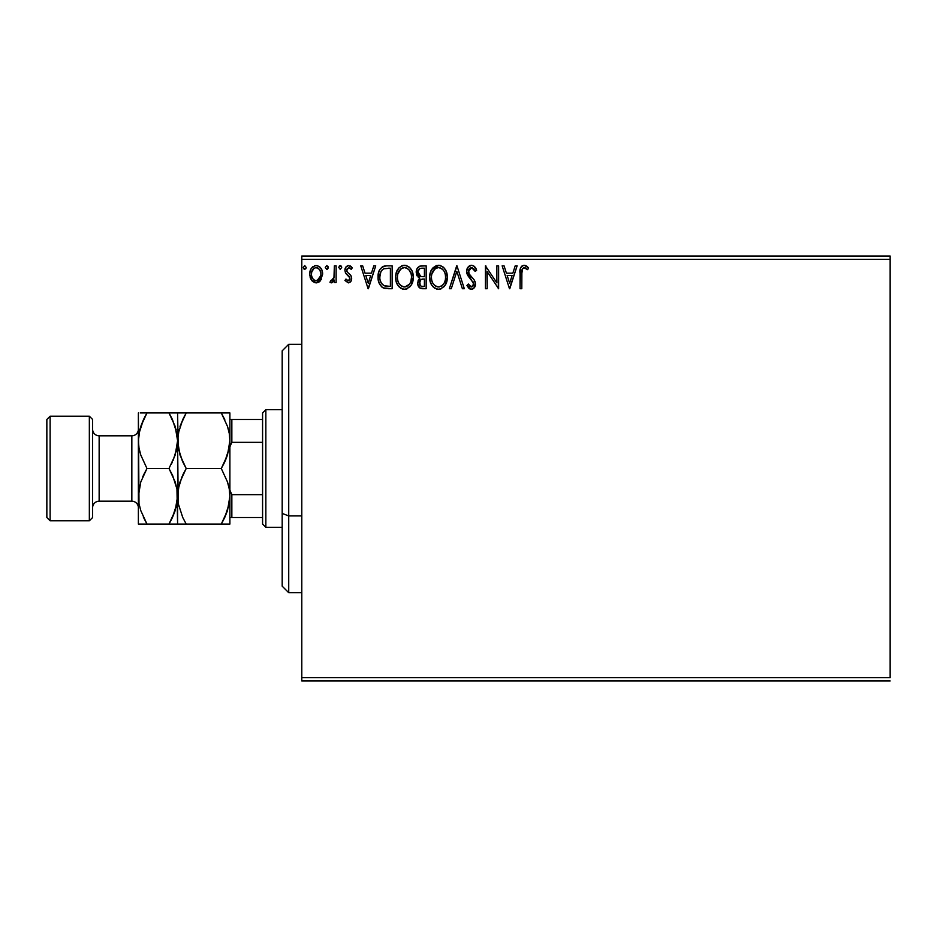 <?xml version="1.0" encoding="UTF-8"?>
<svg xmlns="http://www.w3.org/2000/svg" width="937" height="937" viewBox="0 0 937 937"><rect width="100%" height="100%" fill="white"/><g stroke="black" fill="none" stroke-linecap="round" stroke-linejoin="round"><path stroke-width="1.41" d="M301.796 259.315L890.15 259.315L890.15 677.685L301.796 677.685L301.796 259.315L301.796 680.965L890.15 680.965L301.796 680.965L301.796 677.685L890.15 677.685L890.15 259.315L301.796 259.315L301.796 256.035L301.796 259.315M320.489 280.667L322.633 274.166L321.895 270.125L320.349 267.525L317.643 265.745L314.691 265.745L311.295 268.486L310.088 271.215L309.749 274.951L310.662 278.734L312.337 281.217L314.75 282.669L317.584 282.669L320.021 281.205L322.633 274.166C322.668 269.411 320.524 266.541 316.167 265.558C311.822 266.553 309.678 269.423 309.725 274.166L311.435 280.104L316.167 282.857L321.332 279.425M334.357 265.85L336.125 265.85L334.357 265.85L333.959 277.774L332.986 279.987L330.796 280.514L329.965 282.283L332.342 282.599L334.357 280.104L334.357 282.564L336.125 282.564L336.125 265.85L336.125 282.564L336.125 265.85L334.357 265.85L334.087 277.2L329.965 282.283L331.3 282.857L334.357 280.104L334.357 282.564L336.125 282.564L334.357 282.564M348.318 282.857L350.871 281.393L351.633 277.809L350.684 275.232L347.1 271.894L346.819 269.352L348.833 267.607L351.246 269.364L352.253 267.818L348.634 265.558L345.823 267.174L344.921 270.383L345.706 273.323L349.794 277.774L348.939 280.585L347.498 280.62L345.952 279.05L344.921 280.479L348.318 282.857C350.59 282.388 351.703 280.924 351.668 278.476L351.106 275.9L347.1 271.894L346.678 270.301L348.833 267.607L351.246 269.364L352.253 267.818L348.634 265.558C346.14 266.085 344.898 267.689 344.921 270.383L345.495 272.972L349.489 277.036L349.911 278.558L348.213 280.807L345.952 279.05L344.921 280.479L348.318 282.857M386.325 265.85L382.448 266.787L380 269.282L378.501 272.995L378.126 278.582L379.157 283.22L381.898 287.062L384.545 288.35L388.679 288.725L392.146 288.725L392.146 265.85L386.829 265.85C380.727 266.682 377.81 270.395 378.068 277.001C377.798 281.686 379.532 285.328 383.233 287.905L392.146 288.725L392.146 265.85L392.146 288.725L388.679 288.725M421.603 265.85L426.171 265.85L419.858 266.12L416.942 268.907L416.555 274.658L419.811 278.195L418.171 280.362L417.738 284.157L419.764 287.964L426.171 288.725L426.171 265.85L426.171 288.725L426.171 265.85L421.603 265.85C418.031 266.401 416.227 268.568 416.204 272.339L419.811 278.195L417.668 283.056C417.703 286.663 419.46 288.549 422.938 288.725L426.171 288.725L422.938 288.725M451.271 288.725L449.35 288.725L456.682 265.85L449.35 288.725L451.271 288.725L456.834 271.367L462.398 288.725L464.307 288.725L456.975 265.85L464.307 288.725L456.975 265.85L449.35 288.725L451.271 288.725L456.834 271.367L462.398 288.725L464.307 288.725L462.398 288.725M496.868 265.85L496.868 282.869L485.425 265.85L485.425 288.725L487.193 288.725L487.193 271.66L498.625 288.725L498.625 265.85L496.868 265.85L498.625 265.85L496.868 265.85L496.868 282.869L485.425 265.85L485.425 288.725L487.193 288.725L487.193 271.66L498.625 288.725L498.625 265.85L498.261 288.725M521.804 273.51L522.717 268.38L524.849 267.701L527.66 269.657L528.55 267.9L526.664 266.085L523.912 265.276L521.862 266.085L520.492 268.205L520.047 288.725L521.804 288.725L521.804 273.51C521.265 270.699 522.085 268.732 524.251 267.607L527.66 269.657L528.55 267.9L524.228 265.265C520.738 266.448 519.344 269.118 520.047 273.276L520.047 288.725L521.804 288.725L521.886 270.852M515.198 265.85L517.107 265.85L509.775 288.725L517.107 265.85L515.198 265.85L512.844 273.182L506.413 273.182L504.071 265.85L502.15 265.85L509.482 288.725L517.107 265.85L515.198 265.85L512.844 273.182L506.413 273.182L504.071 265.85L502.15 265.85L509.482 288.725L502.15 265.85L504.071 265.85M471.487 265.265L467.879 267.35L466.661 271.449L467.786 275.525L473.63 283.279L473.572 285.094L471.908 286.909L469.87 286.347L468.324 284.028L466.954 285.445L468.641 288.022L471.37 289.31L474.473 287.53L475.399 283.068L474.192 279.929L468.992 273.733L468.676 269.915L469.706 268.357L471.616 267.607L473.888 268.989L475.2 271.425L476.628 270.266L474.11 266.249L471.487 265.265C468.301 265.956 466.685 268.017 466.661 271.449L473.7 284.075L471.393 286.968L468.324 284.028L466.954 285.445L471.37 289.31C474.122 288.725 475.492 286.945 475.457 283.97L474.555 280.491L468.992 273.733L468.418 271.484L471.616 267.607L475.2 271.425L476.628 270.266C475.867 267.467 474.145 265.792 471.487 265.265M447.3 277.188L446.129 271.18L443.915 267.748L440.495 265.546L436.431 265.558L433.035 267.795L430.575 271.894L429.732 276.263L430.177 281.405L431.816 285.211L434.674 288.174L437.567 289.24L440.636 288.994L445.251 285.071L447.3 277.188C447.382 270.676 444.431 266.694 438.469 265.265C432.507 266.752 429.579 270.758 429.696 277.293C429.579 283.899 432.554 287.905 438.61 289.31C444.525 287.753 447.429 283.712 447.3 277.188M413.264 277.188L412.104 271.18L409.879 267.748L406.471 265.546L402.406 265.558L399.01 267.795L396.55 271.894L395.695 276.263L396.152 281.405L397.792 285.211L400.638 288.174L403.542 289.24L406.611 288.994L411.214 285.071L413.264 277.188C413.346 270.676 410.406 266.694 404.444 265.265C398.483 266.752 395.555 270.758 395.672 277.293C395.555 283.899 398.53 287.905 404.573 289.31C410.5 287.753 413.393 283.712 413.264 277.188M373.804 265.85L375.725 265.85L368.393 288.725L375.725 265.85L373.804 265.85L371.45 273.182L365.032 273.182L362.678 265.85L360.757 265.85L368.1 288.725L375.725 265.85L373.804 265.85L371.45 273.182L365.032 273.182L362.678 265.85L360.757 265.85L368.1 288.725L360.757 265.85L362.678 265.85M341.7 267.455L340.225 265.558L338.761 267.455L340.225 269.364L341.7 267.455L340.225 265.558L338.761 267.455L340.225 269.364L341.7 267.455M328.196 267.455L326.732 265.558L325.268 267.455L326.732 269.364L328.196 267.455L326.732 265.558L325.268 267.455L326.732 269.364L328.196 267.455M306.2 267.455L304.736 265.558L303.272 267.455L304.103 269.188L305.837 268.72L306.2 267.455L304.736 265.558L303.272 267.455L304.736 269.364L306.176 267.795M890.15 256.035L301.796 256.035L890.15 256.035L890.15 259.315L890.15 256.035M521.804 288.725L520.047 288.725M520.363 268.696L521.862 266.085M521.195 266.799L523.912 265.276M524.896 265.323L526.945 266.295M528.55 267.9L527.66 269.657L523.806 267.666M525.399 267.935L524.251 267.607M522.12 269.493L521.909 270.664M509.634 283.208L507.163 275.525L512.094 275.525L509.634 283.208L507.163 275.525L512.094 275.525L509.634 283.208M487.193 288.725L485.425 288.725L485.823 265.85M473.981 266.143L476.628 270.266L475.2 271.425L474.626 270.161M472.295 267.713L471.616 267.607M470.28 267.959L469.226 268.86M468.91 269.387L468.418 271.484L469.285 274.236M470.878 276.298L470.011 275.255M471.1 276.532L471.908 277.375M472.517 278.008L473.115 278.652M474.942 281.299L475.235 282.178M475.446 284.438L475.223 285.808M475.223 285.844L474.485 287.518M472.834 288.983L471.955 289.264M470.585 289.228L469.87 288.959M469.238 288.573L468.652 288.034M466.954 285.445L468.594 284.532M473.126 286.019L473.525 285.246M473.572 285.094L473.63 283.279M473.419 282.494L473.08 281.791M469.706 278.043L468.371 276.403M467.305 274.564L466.966 273.569M466.942 273.51L466.743 272.608M467.422 268.123L467.868 267.373M467.879 267.35L468.851 266.26M469.414 265.839L470.397 265.405M447.183 279.203L447.031 280.233M446.797 281.287L446.551 282.166M446.27 282.951L444.033 286.71M445.801 284.052L445.251 285.059M441.409 288.69L440.648 288.994M437.532 289.24L436.56 289.041M435.248 288.514L434.663 288.174M433.07 286.827L431.828 285.235M431.816 285.211L430.844 283.372M430.657 282.915L430.188 281.428M429.814 275.209L429.907 274.506M430.177 273.217L430.563 271.941M431.805 269.411L438.984 265.276M439.523 265.335L440.484 265.546M442.569 266.553L443.915 267.748M444.782 268.802L446.551 272.269M447.043 274.248L447.172 275.127M437.532 267.689L438.118 267.619M444.911 281.334L445.298 279.835M439.488 286.874L438.528 286.968C433.726 285.762 431.371 282.541 431.453 277.305L431.547 278.957L431.453 277.305C431.348 272.023 433.702 268.79 438.528 267.607C443.283 268.79 445.625 271.988 445.532 277.2L445.45 275.548L445.532 277.2C445.637 282.447 443.306 285.703 438.528 286.968L438.938 286.956M432.601 282.669L433.421 284.04M431.828 280.526L431.547 278.957M432.66 282.798L431.84 280.585M433.831 284.567L434.756 285.48L433.831 284.567M437.708 286.898L435.822 286.23M436.115 268.158L436.888 267.853M431.852 273.979L434.815 268.989M433.585 270.254L432.496 272.093M431.547 275.642L431.84 274.002M444.536 272.163L445.016 273.44M442.885 269.657L443.857 270.934M441.632 268.556L442.861 269.633M439.348 267.666L440.144 267.841M445.52 278.02L445.438 278.851M422.376 288.713L421.287 288.573M418.956 287.19L418.37 286.265M417.961 285.223L417.738 284.157M417.668 283.056L417.691 282.365M418.98 277.774L418.253 277.27M417.07 275.853L416.731 275.162M418.324 274.213L417.961 272.339C418.125 269.54 419.6 268.146 422.4 268.193L424.414 268.193L424.414 276.696L420.725 276.427L423.524 276.696L420.725 276.427L417.984 271.847L418.054 273.346M420.198 285.504L419.753 281.182L421.123 279.484L423.512 279.05L422.154 279.144M420.936 279.589L419.425 283.021C419.518 280.35 420.877 279.027 423.512 279.05L424.414 279.05L424.414 286.382L422.587 286.382C420.49 286.289 419.436 285.164 419.425 283.021L420.139 285.434M421.603 286.289L420.936 286.066M420.104 276.181L418.687 274.892M418.054 271.343L419.741 268.696M419.155 269.153L418.616 269.879M418.347 270.406L418.101 271.144M419.589 284.321L419.46 283.677M423.512 279.05L424.414 279.05L424.414 286.382L422.587 286.382M413.158 279.191L413.006 280.233M412.784 281.264L412.994 280.257M412.772 281.287L412.526 282.166M412.245 282.951L411.8 283.993M411.776 284.052L411.226 285.059M410.64 285.937L409.996 286.722M407.384 288.69L406.623 288.994M403.507 289.24L402.535 289.041M399.057 286.839L396.808 283.361M396.632 282.915L396.152 281.428M395.789 279.367L396.152 281.405M395.695 276.263L395.672 277.293M395.789 275.209L395.882 274.506M396.152 273.217L396.538 271.941M401.645 265.839L403.378 265.335M405.487 265.335L406.471 265.546M408.555 266.565L409.891 267.748M412.116 271.203L412.526 272.257M400.638 288.174L402.523 289.041M408.86 269.657L406.904 268.146L408.837 269.633L410.98 273.44M410.886 281.334L411.507 277.2C411.612 282.447 409.282 285.703 404.503 286.968L403.671 286.898L404.503 286.968C399.701 285.762 397.347 282.541 397.429 277.305C397.311 272.023 399.677 268.79 404.503 267.607C409.258 268.79 411.589 271.988 411.507 277.2L411.261 279.835M409.317 284.321L404.913 286.956M398.576 282.669L399.396 284.04M397.429 277.305L397.522 275.642L397.429 277.305M397.803 280.526L397.522 278.957M398.635 282.798L397.815 280.585M399.806 284.567L400.731 285.48L399.806 284.567M403.671 286.898L401.797 286.23M402.09 268.158L402.863 267.853M397.815 273.979L400.79 268.989M399.56 270.254L398.471 272.093M411.507 277.2L411.413 275.548L411.507 277.2M410.5 272.163L409.832 270.934M405.323 267.666L406.119 267.841M405.463 286.874L406.143 286.699M406.564 286.535L408.942 284.778M385.927 288.584L384.638 288.373M384.557 288.35L383.912 288.174M382.893 287.718L383.561 288.034M379.145 283.185L378.899 282.541M378.56 281.358L378.314 280.198M378.314 280.163L378.571 281.405M378.197 279.273L378.126 278.605M378.091 275.958L378.161 275.01M383.713 266.26L384.756 266.003M384.814 266.003L385.821 265.885M381.324 283.208L384.17 285.738C381.043 283.77 379.602 280.854 379.825 277.001L379.883 278.289L379.825 277.001C379.602 273.428 380.926 270.676 383.783 268.778L390.389 268.193L390.389 286.382L384.17 285.738L381.675 283.747L380.27 280.655L380.738 282.06M381.207 271.156L382.753 269.387M381.511 270.688L382.12 269.95M385.4 286.09L384.779 285.949M387.953 286.359L386.676 286.265M380.75 272.046L379.825 277.001L380.89 271.73M368.241 283.208L365.781 275.525L370.701 275.525L368.241 283.208L365.781 275.525L370.701 275.525L368.241 283.208M344.921 280.479L345.952 279.05L346.573 279.87M347.838 280.76L348.587 280.749M349.817 279.285L349.794 277.774M349.489 277.036L349.911 278.558L348.939 276.345M348.681 276.099L347.732 275.314M345.425 267.888L345.823 267.174M347.803 265.663L348.634 265.558M350.309 265.956L351.527 266.858M352.253 267.818L351.024 269.048M347.229 268.521L346.702 270.711M346.678 270.301L347.287 272.152M351.668 278.476L351.598 279.437M351.492 279.999L351.106 281.006M350.391 281.99L348.728 282.833M339.124 266.202L340.061 265.569M341.267 266.12L341.583 266.717M330.257 282.505L331.3 282.857L329.965 282.283L330.796 280.514L332.073 280.713M330.796 280.514L331.593 280.807L330.796 280.514M333.806 278.324L334.298 275.056M334.322 274.33L334.345 273.569M334.357 272.901L334.357 271.461M334.251 275.783L334.193 276.497M328.114 268.158L327.364 269.188M327.774 266.12L328.091 266.717M320.032 281.194L318.908 282.096M316.53 282.845L315.816 282.845M310.651 278.711L310.159 277.411M309.819 272.655L309.924 271.976M310.088 271.215L310.323 270.465M310.651 269.68L311.283 268.497M312.173 267.326L312.923 266.635M314.691 265.745L315.394 265.604M319.564 266.752L320.337 267.513M320.899 268.251L321.614 269.481M316.179 267.607L315.066 267.771L316.179 267.607C319.388 268.427 320.946 270.606 320.864 274.143C320.946 277.703 319.376 279.917 316.179 280.807L316.179 280.807C312.97 279.917 311.412 277.692 311.482 274.143L311.74 271.941L311.482 274.143C311.4 270.606 312.958 268.427 316.179 267.607L319.458 269.411M319.775 269.879L320.805 273.03M320.805 275.279L319.763 278.441L316.179 280.807L317.28 280.631M315.617 280.76L313.251 279.355L311.74 276.392M318.709 268.591L317.983 268.076M317.081 280.69L320.747 275.689M304.9 269.352L303.272 267.455M445.157 273.944L445.45 275.56M444.29 282.822L443.892 283.548M441.632 285.949L440.929 286.382M435.412 285.984L434.756 285.48M422.821 276.684L422.118 276.661M421.767 276.626L421.064 276.52M418.663 274.857L418.347 274.272M422.4 268.193L424.414 268.193L424.414 276.696L423.524 276.696M397.522 275.642L397.815 274.002M411.12 273.944L411.413 275.56M410.265 282.822L409.867 283.548M401.387 285.984L400.731 285.48M388.492 268.193L390.389 268.193L390.389 286.382L389.23 286.382M380.27 280.655L380.035 279.577M384.065 268.673L384.931 268.45M311.482 274.143L311.541 273.03M311.74 271.941L314.071 268.251M317.268 267.771L318.275 268.251M320.618 276.38L319.763 278.441M315.066 280.631L314.071 280.116M311.74 276.368L311.541 275.267M288.725 515.924L288.725 344.289L288.725 515.924L301.796 515.924L288.725 515.924L288.725 592.711L288.725 515.924L282.189 513.429L288.725 515.924M282.189 350.825L282.189 513.429L282.189 350.825L288.725 344.289L301.796 344.289M282.189 586.175L282.189 513.429L282.189 586.175L288.725 592.711L301.796 592.711M262.583 494.654L262.583 524.064L265.85 527.332L265.85 409.668L262.583 412.936L262.583 494.654L262.583 412.936L265.85 409.668L265.85 527.332L282.189 527.332L265.85 527.332L262.583 524.064L262.583 494.654L231.849 494.654L229.893 490.168L231.849 494.654L231.849 517.529L262.583 517.529L231.849 517.529L231.849 494.654L262.583 494.654M282.189 409.668L265.85 409.668L282.189 409.668M229.893 517.529L231.849 517.529L229.893 517.529M229.893 446.832L231.849 442.346L262.583 442.346L231.849 442.346L231.849 419.471L229.893 419.471L231.849 419.471L231.849 442.346L229.893 446.832M262.583 419.471L231.849 419.471L262.583 419.471M89.343 520.796L92.611 517.529L92.611 419.471L89.343 416.204L89.343 520.796L89.343 416.204L50.118 416.204L46.85 419.471L46.85 517.529L50.118 520.796L50.118 416.204L50.118 520.796L89.343 520.796L50.118 520.796L46.85 517.529L46.85 419.471L50.118 416.204L89.343 416.204L92.611 419.471L92.611 517.529L89.343 520.796M138.371 507.725A6.536 6.536 0 0 0 131.836 501.19L131.836 435.81A6.536 6.536 0 0 0 138.371 429.275A6.536 6.536 0 0 1 131.836 435.81L99.146 435.81L99.146 501.19A6.536 6.536 0 0 0 92.611 507.725A6.536 6.536 0 0 1 99.146 501.19L131.836 501.19A6.536 6.536 0 0 1 137.774 504.984M99.146 435.81A6.536 6.536 0 0 1 92.611 429.275A6.536 6.536 0 0 0 99.146 435.81L131.836 435.81L131.836 501.19L99.146 501.19L99.146 435.81M228.394 507.514L229.893 496.282L227.504 510.548L221.296 524.064L186.194 524.064L182.727 517.447L178.229 503.579L177.597 496.282L178.206 489.091L179.986 482.016L186.194 468.5L221.296 468.5L227.468 481.923L229.26 488.985L229.893 496.282L229.26 489.032L229.893 496.282L229.893 440.718L227.504 454.984L221.296 468.5L186.194 468.5L180.009 455.077L177.597 440.718L178.206 433.526L182.727 419.565L186.194 412.936L221.296 412.936L227.468 426.358L229.26 433.421L229.893 440.718L229.26 433.468L229.893 440.718L229.893 412.936L181.45 412.936M179.084 429.486L177.597 440.718L177.597 412.936L186.194 412.936L179.998 426.405L183.793 417.363M227.972 412.936L229.893 412.936L229.272 412.936L229.893 412.936L229.893 440.718L229.272 447.909L224.763 461.871L227.492 455.031M228.464 429.72L227.492 426.405M229.26 447.968L228.405 451.915L229.893 440.718L229.26 433.421L227.468 426.358L221.296 412.936L224.763 419.577M179.072 429.568L178.217 433.468M172.443 412.936L169 412.936L172.455 419.553L169 412.936L177.597 412.936L172.443 412.936L177.597 412.936L176.976 412.936L177.597 412.936L178.217 447.968L177.597 440.718L178.206 433.526L182.914 419.155M182.481 461.344L178.229 448.015L177.597 440.718L178.206 503.474L177.597 496.282L178.206 489.091L181.977 476.781M221.296 468.5L224.751 461.882L221.296 468.5L227.468 481.923L229.26 488.985L229.893 496.282L229.272 503.474L224.763 517.435L227.492 510.595M228.464 485.284L227.492 481.969M186.194 468.5L182.727 475.118L186.194 468.5L182.516 461.414M182.727 517.423L178.229 503.579L177.597 496.282L179.084 485.085L178.217 489.032M178.217 524.064L221.296 524.064L227.48 510.606M228.417 507.432L229.26 503.532M229.893 496.282L229.893 524.064L227.48 524.064L229.893 524.064L229.893 440.718M224.564 517.845L221.296 524.064L227.48 524.064L221.296 524.064L223.697 519.637M182.727 517.435L186.194 524.064L182.727 517.447M183.851 472.81L182.738 475.118M186.194 412.936L182.727 412.936M180.009 524.064L186.194 524.064M176.121 507.432L177.597 496.282L177.597 440.718L175.207 454.984L169 468.5L175.172 481.923L176.952 488.985L177.597 524.064L177.597 496.282L175.207 510.548L169 524.064L177.597 524.064L169 524.064L171.401 519.637M228.323 484.757L227.48 481.969M225.501 460.219L227.48 455.031M223.627 464.19L224.751 461.882M228.312 429.146L227.48 426.405M227.48 412.936L224.903 412.936M221.296 524.064L229.272 524.064M143.502 524.064L138.371 524.064L138.371 440.718L138.992 433.526L143.502 419.565L146.968 412.936L169 412.936L175.172 426.358L177.597 440.718L176.976 433.526L177.597 440.718L176.976 447.909L173.204 460.219M176.156 429.72L176.004 429.134M176.964 447.968L176.097 451.95L177.597 440.718L176.952 433.421L172.455 419.553M171.33 464.19L172.455 461.882M172.666 475.586L176.952 488.985L177.597 496.282L176.964 489.032L177.597 496.282L176.976 503.474L172.467 517.435L175.172 510.642L169 524.064L146.91 524.064M172.267 517.845L169 524.064L172.455 524.064M139.847 429.568L138.371 440.718L138.371 412.936L138.992 503.474L138.371 496.282L138.371 524.064L146.968 524.064L140.796 510.642L139.004 503.579L138.371 496.282L140.761 482.016L146.968 468.5L140.796 455.077L139.004 448.015L138.371 440.718L138.992 447.968L138.371 440.718L138.992 433.526L140.761 426.452L146.968 412.936L140.21 412.936M143.279 516.943L146.968 524.064L140.796 510.642L139.004 503.579L138.371 496.282L140.761 482.016L146.968 468.5L140.796 455.077L139.004 448.015L138.371 440.718M140.796 426.358L143.513 419.553L140.796 426.358M143.513 412.936L146.968 412.936L144.567 417.363M143.701 419.155L146.968 412.936L140.784 412.936M138.992 489.032L138.371 496.282M144.626 472.81L142.764 476.781M146.968 468.5L169 468.5L146.968 468.5L143.502 475.129M139.859 429.486L138.992 433.468M169 412.936L146.968 412.936M176.964 412.936L177.597 412.936M169 468.5L172.701 475.656M169 524.064L138.371 524.064M176.097 507.514L176.964 503.532"/></g></svg>
